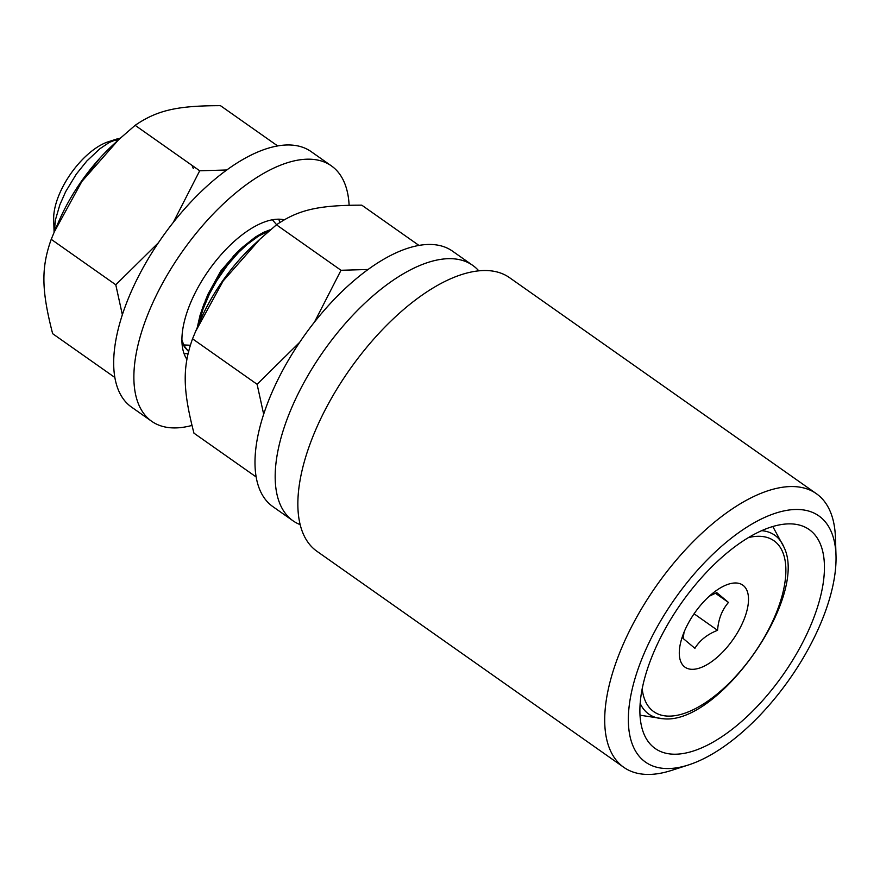 <?xml version="1.0" encoding="UTF-8"?>
<svg xmlns="http://www.w3.org/2000/svg" width="880" height="880" viewBox="0 0 880 880"><rect width="100%" height="100%" fill="white"/><g stroke="black" fill="none" stroke-linecap="round" stroke-linejoin="round"><path stroke-width="1.32" d="M836 555.39L835.428 537.57A167.31 77.77 125.1 0 0 816.376 493.691A167.31 77.77 125.1 0 0 776.314 488.433A167.31 77.77 125.1 0 0 635.47 619.399A167.31 77.77 125.1 0 0 623.744 767.294A167.31 77.77 125.1 0 0 671.473 770.429L688.446 764.962A150.579 69.993 -54.9 0 1 639.65 664.653A150.579 69.993 -54.9 0 1 782.793 511.17A150.579 69.993 -54.9 0 1 836 555.39A150.579 69.993 -54.9 0 1 688.446 764.962M623.744 767.294L316.899 551.265A167.31 77.77 -54.9 0 1 328.625 403.359A167.31 77.77 -54.9 0 1 469.458 272.404A167.31 77.77 -54.9 0 1 509.531 277.662L816.376 493.691M777.172 525.371A133.848 62.216 -54.9 0 1 809.226 529.584A133.848 62.216 -54.9 0 1 783.046 674.839A133.848 62.216 -54.9 0 1 655.127 748.462A133.848 62.216 -54.9 0 1 664.499 630.146A133.848 62.216 -54.9 0 1 777.172 525.371M54.131 232.309L55.55 219.472L59.829 204.842L65.648 191.708L76.296 174.141L86.856 160.996L99.935 148.72L109.34 142.417L120.472 138.006M203.621 307.428L206.877 297.132M205.172 301.015L208.208 293.766L220.693 271.128L236.775 252.516L242.682 247.104L226.402 264.979L214.093 283.206L203.907 304.117L200.024 315.414L197.263 327.536M239.514 250.129L246.62 244.882M233.629 255.519L230.791 261.041M215.457 282.832L212.366 286.253M80.63 182.402L99.88 158.158M198.869 323.785L202.862 309.551L209.605 293.601L216.755 280.676L227.59 265.012L238.59 252.406L246.95 244.607L258.676 235.994L269.324 230.813M188.507 351.516L184.261 345.95L181.885 340.164M272.349 219.813L276.628 224.697M190.289 345.246L182.127 344.872M192.016 165.374L193.347 168.63M181.929 342.078L184.525 347.028L188.848 351.824M270.864 229.482L263.461 232.397L255.409 237.039L242.682 247.104M117.414 138.831L108.328 141.757A55.77 25.927 125.1 0 0 58.542 196.141A55.77 25.927 125.1 0 0 53.68 219.373L54.098 232.386M54.549 225.577A55.77 25.927 125.1 0 0 55.682 228.679M117.766 140.503A55.77 25.927 125.1 0 0 112.706 140.69M730.774 583.539A50.193 23.331 -54.9 0 1 744.139 619.19A50.193 23.331 -54.9 0 1 697.026 668.767A50.193 23.331 -54.9 0 1 681.648 638.869A50.193 23.331 -54.9 0 1 715 591.503A50.193 23.331 -54.9 0 1 730.774 583.539M684.057 632.137L683.177 638.484L694.903 648.329C699.699 640.376 707.245 634.37 717.552 630.311C718.432 619.08 722.073 609.796 728.475 602.448L716.749 592.614L709.269 596.233M728.475 602.448L715.352 593.208M717.552 630.311L694.089 613.789M478.786 270.842A156.156 72.589 125.1 0 0 472.725 265.386A156.156 72.589 125.1 0 0 323.477 351.274A156.156 72.589 125.1 0 0 292.941 520.751A156.156 72.589 125.1 0 0 300.113 524.612M472.725 265.386L452.54 251.174A156.156 72.589 125.1 0 0 303.292 337.062A156.156 72.589 125.1 0 0 272.745 506.539L292.941 520.751M278.784 219.208A86.438 40.183 -54.9 0 1 279.785 222.508M188.034 353.507A86.438 40.183 -54.9 0 1 184.074 353.738M186.879 359.271A86.438 40.183 -54.9 0 1 208.197 271.106A86.438 40.183 -54.9 0 1 284.163 219.791M191.961 425.436A156.156 72.589 -54.9 0 1 151.624 421.256L131.439 407.044A156.156 72.589 -54.9 0 1 161.975 237.578A156.156 72.589 -54.9 0 1 311.223 151.679L331.408 165.891A156.156 72.589 -54.9 0 1 342.045 177.826A156.156 72.589 -54.9 0 1 349.118 205.249M151.624 421.256A156.156 72.589 -54.9 0 1 182.171 251.79A156.156 72.589 -54.9 0 1 331.408 165.891M195.602 331.43L199.826 321.541A112.651 52.371 -54.9 0 1 253.792 244.893L259.919 239.206L223.157 280.973L195.602 331.43L192.533 338.822C182.391 367.378 182.721 389.565 193.952 433.169L256.091 476.916M314.49 322.058L341.011 270.281L368.181 269.478M263.648 414.139L257.103 384.285L299.695 342.276M419.034 245.476L361.79 205.172C318.472 205.161 298.397 209.781 276.452 224.818L259.919 239.206M257.103 384.285L192.533 338.822M341.011 270.281L276.452 224.818M54.285 231.935L58.52 222.057A112.651 52.371 -54.9 0 1 112.475 145.409L118.602 139.722L81.851 181.489L54.285 231.935L51.227 239.338C41.074 267.883 41.415 290.081 52.646 333.685L114.774 377.432M173.184 222.574L199.705 170.786L226.864 169.983M122.331 314.644L115.786 284.79L158.378 242.792M277.728 145.981L220.473 105.677C177.155 105.666 157.08 110.286 135.135 125.334L118.602 139.722M115.786 284.79L51.227 239.338M199.705 170.786L135.135 125.334M640.123 703.34A109.384 50.842 125.1 0 0 663.102 718.729M639.969 715.198L663.113 718.729C718.487 725.472 808.94 596.981 783.926 547.118A109.384 50.842 125.1 0 0 761.695 530.673M748.561 537.559A104.478 48.565 -54.9 0 1 749.023 537.449A104.478 48.565 -54.9 0 1 753.39 654.423A104.478 48.565 -54.9 0 1 642.18 688.666M783.926 547.118L772.805 526.526"/></g></svg>
